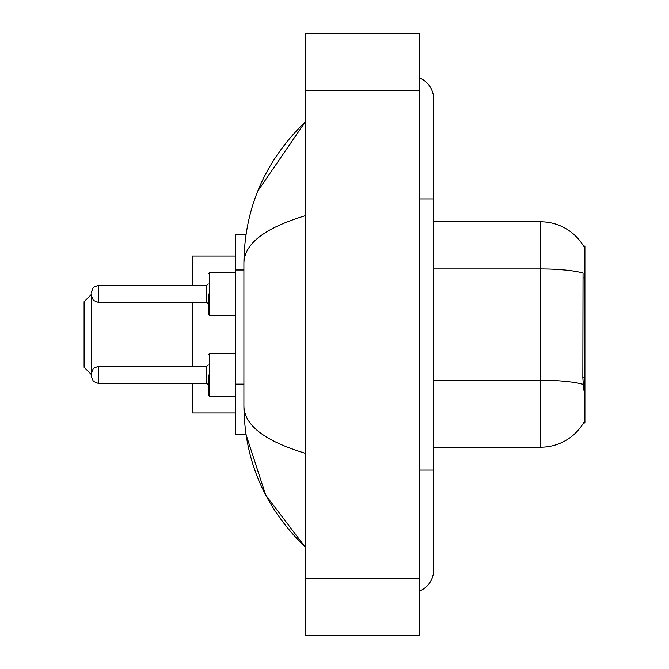 <?xml version="1.0" encoding="UTF-8"?>
<svg xmlns="http://www.w3.org/2000/svg" width="669" height="669" viewBox="0 0 669 669"><rect width="100%" height="100%" fill="white"/><g stroke="black" fill="none" stroke-linecap="round" stroke-linejoin="round"><path stroke-width="1" d="M433.663 447.218L540.669 447.218A49.941 49.941 0 0 0 583.744 422.532L583.493 422.959L584.898 422.959L584.898 246.041L583.602 246.217A49.941 49.941 0 0 0 540.669 221.782A49.941 49.941 0 0 1 583.493 246.041A49.941 49.941 0 0 0 540.669 221.782L433.663 221.782M245.983 234.627L235.337 234.627L235.337 434.373L245.983 434.373L265.718 495.177L305.248 547.091C264.957 507.98 244.511 460.991 243.901 406.125C244.352 425.333 264.807 441.055 305.248 453.281M419.396 470.048L433.663 470.048L433.663 99.079A22.83 22.83 0 0 0 419.396 77.922A22.83 22.83 0 0 1 433.663 99.079A22.83 22.83 0 0 0 419.396 77.922M419.396 591.078A22.83 22.83 0 0 0 433.663 569.921A22.83 22.83 0 0 1 419.396 591.078A22.83 22.83 0 0 0 433.663 569.921A22.83 22.83 0 0 1 419.396 591.078M305.248 215.719C264.899 227.886 244.444 243.6 243.901 262.875L243.901 406.125M305.248 635.55L419.396 635.55L419.396 33.45L305.248 33.45L305.248 635.55M243.901 262.875C244.511 208.009 264.957 161.02 305.248 121.909L257.791 191.05M583.744 390.144L582.833 377.751L583.034 273.027A49.941 8.672 180 0 0 540.669 268.946L540.669 221.782A49.941 49.941 0 0 1 583.602 246.217M91.235 374.874L91.235 376.304L91.235 374.874M208.226 374.874L208.226 394.852L208.226 374.874M91.235 293.833L91.235 295.263L91.235 293.833M208.226 293.833L208.226 313.811L208.226 293.833M84.102 334.5L84.102 367.314L91.235 374.448L91.235 294.552L84.102 301.686L84.102 334.5M192.538 302.396L192.538 366.319M192.538 383.437L192.538 412.974L235.337 412.974M235.337 256.026L192.538 256.026L192.538 285.278M584.898 277.878L582.833 277.878M584.898 377.751L582.833 377.751M243.901 270L235.337 270M243.901 384.14L235.337 384.14M419.396 198.952L433.663 198.952M305.248 578.476L419.396 578.476M305.248 90.524L419.396 90.524M540.669 447.218L540.669 268.946L433.663 268.946M583.192 384.357A49.941 8.672 180 0 0 540.669 380.235L433.663 380.235M208.226 354.904L209.656 353.475L209.656 396.282L235.337 396.282M91.235 373.453L93.367 368.368L98.368 366.319L98.368 383.437L206.805 383.437L206.805 366.319L208.226 364.889M235.337 272.434L209.656 272.434L209.656 315.241L208.226 313.811M206.805 285.278L98.368 285.278L98.368 302.396L206.805 302.396L206.805 285.278L208.226 283.848M433.663 470.048L433.663 569.921M305.248 121.909L300.289 126.7M305.248 547.091L300.289 542.3M206.805 383.437L208.226 384.867M98.368 366.319L206.805 366.319M209.656 353.475L235.337 353.475M98.368 383.437L93.367 381.389L91.235 376.304M209.656 396.282L208.226 394.852M98.368 302.396L93.367 300.348L91.235 295.263M209.656 315.241L235.337 315.241M98.368 285.278L93.367 287.327L91.235 292.412M206.805 302.396L208.226 303.826M209.656 272.434L208.226 273.864"/></g></svg>
